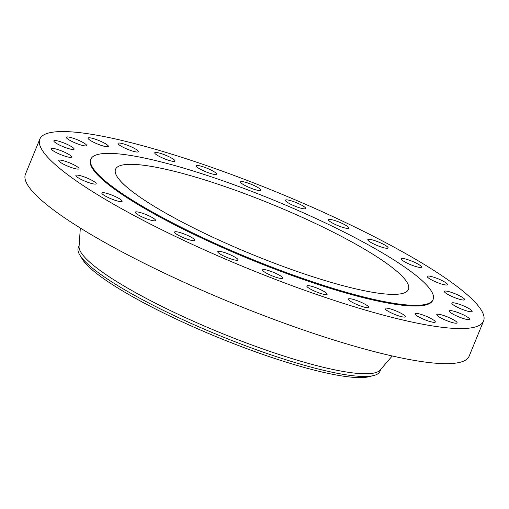 <?xml version="1.0" encoding="UTF-8"?>
<svg xmlns="http://www.w3.org/2000/svg" width="509" height="509" viewBox="0 0 509 509"><rect width="100%" height="100%" fill="white"/><g stroke="black" fill="none" stroke-linecap="round" stroke-linejoin="round"><path stroke-width="0.76" d="M76.121 166.049A10.969 1.864 22.3 0 0 65.349 161.308A10.969 1.864 22.3 0 0 58.732 160.437A10.969 1.864 22.3 0 0 61.646 163.141A10.969 1.864 22.3 0 0 72.418 167.887A10.969 1.864 22.3 0 0 79.035 168.759A10.969 1.864 22.3 0 0 76.121 166.049M418.004 323.317A239.79 40.815 22.3 0 0 483.55 321.058A239.79 40.815 22.3 0 0 354.519 226.861A239.79 40.815 22.3 0 0 105.388 136.819A239.79 40.815 22.3 0 0 39.842 139.078A239.79 40.815 22.3 0 0 168.873 233.268A239.79 40.815 22.3 0 0 418.004 323.317M90.888 159.171L90.596 159.89A184.932 31.475 22.3 0 0 190.105 232.537A184.932 31.475 22.3 0 0 382.246 301.983A184.932 31.475 22.3 0 0 432.796 300.24L433.095 299.521A184.932 31.475 22.3 0 0 333.58 226.874A184.932 31.475 22.3 0 0 141.445 157.427A184.932 31.475 22.3 0 0 90.888 159.171A184.932 31.475 22.3 0 0 190.404 231.818A184.932 31.475 22.3 0 0 382.539 301.264A184.932 31.475 22.3 0 0 433.095 299.521M91.493 180.071A10.969 1.864 22.3 0 0 75.873 175.446A10.969 1.864 22.3 0 0 80.562 179.136A10.969 1.864 22.3 0 0 96.176 183.768A10.969 1.864 22.3 0 0 91.493 180.071M115.397 196.601A10.969 1.864 22.3 0 0 101.825 192.981A10.969 1.864 22.3 0 0 108.557 197.689A10.969 1.864 22.3 0 0 122.128 201.309A10.969 1.864 22.3 0 0 115.397 196.601M146.637 214.811A10.969 1.864 22.3 0 0 135.286 212.17A10.969 1.864 22.3 0 0 144.238 217.858A10.969 1.864 22.3 0 0 155.589 220.499A10.969 1.864 22.3 0 0 146.637 214.811M183.647 233.784A10.969 1.864 22.3 0 0 174.574 232.053A10.969 1.864 22.3 0 0 185.804 238.645A10.969 1.864 22.3 0 0 194.877 240.375A10.969 1.864 22.3 0 0 183.647 233.784M224.571 252.572A10.969 1.864 22.3 0 0 217.725 251.624A10.969 1.864 22.3 0 0 231.175 258.998A10.969 1.864 22.3 0 0 238.021 259.946A10.969 1.864 22.3 0 0 224.571 252.572M267.359 270.228A10.969 1.864 22.3 0 0 262.568 269.904A10.969 1.864 22.3 0 0 267.46 273.708A10.969 1.864 22.3 0 0 278.079 277.901A10.969 1.864 22.3 0 0 282.87 278.232A10.969 1.864 22.3 0 0 277.971 274.427A10.969 1.864 22.3 0 0 267.359 270.228M309.86 285.873A10.969 1.864 22.3 0 0 306.857 285.975A10.969 1.864 22.3 0 0 312.761 290.289A10.969 1.864 22.3 0 0 324.163 294.406A10.969 1.864 22.3 0 0 327.16 294.304A10.969 1.864 22.3 0 0 321.255 289.996A10.969 1.864 22.3 0 0 309.86 285.873M349.944 298.719A10.969 1.864 22.3 0 0 348.379 299.044A10.969 1.864 22.3 0 0 355.346 303.854A10.969 1.864 22.3 0 0 367.11 307.684A10.969 1.864 22.3 0 0 368.675 307.366A10.969 1.864 22.3 0 0 361.714 302.556A10.969 1.864 22.3 0 0 349.944 298.719M385.606 308.123A10.969 1.864 22.3 0 0 385.039 308.435A10.969 1.864 22.3 0 0 393.107 313.741A10.969 1.864 22.3 0 0 404.776 317.075A10.969 1.864 22.3 0 0 405.342 316.763A10.969 1.864 22.3 0 0 397.274 311.451A10.969 1.864 22.3 0 0 385.606 308.123M415.058 313.614A10.969 1.864 22.3 0 0 415.007 313.69A10.969 1.864 22.3 0 0 424.207 319.48A10.969 1.864 22.3 0 0 435.265 322.095A10.969 1.864 22.3 0 0 435.31 322.019A10.969 1.864 22.3 0 0 426.116 316.229A10.969 1.864 22.3 0 0 415.058 313.614M436.811 314.912A10.969 1.864 22.3 0 0 447.118 320.797A10.969 1.864 22.3 0 0 457.082 322.871A10.969 1.864 22.3 0 0 457.05 322.502A10.969 1.864 22.3 0 0 446.743 316.623A10.969 1.864 22.3 0 0 436.779 314.549A10.969 1.864 22.3 0 0 436.811 314.912M449.791 311.96A10.969 1.864 22.3 0 0 460.74 317.641A10.969 1.864 22.3 0 0 469.565 319.283A10.969 1.864 22.3 0 0 469.037 318.278A10.969 1.864 22.3 0 0 458.094 312.596A10.969 1.864 22.3 0 0 449.262 310.954A10.969 1.864 22.3 0 0 449.791 311.96M453.334 304.897A10.969 1.864 22.3 0 0 464.431 310.185A10.969 1.864 22.3 0 0 472.136 311.425A10.969 1.864 22.3 0 0 470.634 309.631A10.969 1.864 22.3 0 0 459.538 304.337A10.969 1.864 22.3 0 0 451.833 303.103A10.969 1.864 22.3 0 0 453.334 304.897M447.271 294.081A10.969 1.864 22.3 0 0 458.043 298.828A10.969 1.864 22.3 0 0 464.66 299.699A10.969 1.864 22.3 0 0 461.746 296.989A10.969 1.864 22.3 0 0 450.974 292.249A10.969 1.864 22.3 0 0 444.357 291.377A10.969 1.864 22.3 0 0 447.271 294.081M431.899 280.058A10.969 1.864 22.3 0 0 447.519 284.69A10.969 1.864 22.3 0 0 442.83 280.993A10.969 1.864 22.3 0 0 427.216 276.362A10.969 1.864 22.3 0 0 431.899 280.058M407.995 263.528A10.969 1.864 22.3 0 0 421.567 267.149A10.969 1.864 22.3 0 0 414.835 262.447A10.969 1.864 22.3 0 0 401.264 258.827A10.969 1.864 22.3 0 0 407.995 263.528M376.755 245.319A10.969 1.864 22.3 0 0 388.106 247.959A10.969 1.864 22.3 0 0 379.154 242.271A10.969 1.864 22.3 0 0 367.803 239.637A10.969 1.864 22.3 0 0 376.755 245.319M339.745 226.346A10.969 1.864 22.3 0 0 348.818 228.083A10.969 1.864 22.3 0 0 337.588 221.491A10.969 1.864 22.3 0 0 328.515 219.754A10.969 1.864 22.3 0 0 339.745 226.346M298.821 207.564A10.969 1.864 22.3 0 0 305.667 208.512A10.969 1.864 22.3 0 0 292.217 201.138A10.969 1.864 22.3 0 0 285.371 200.183A10.969 1.864 22.3 0 0 298.821 207.564M256.033 189.902A10.969 1.864 22.3 0 0 260.824 190.232A10.969 1.864 22.3 0 0 255.932 186.428A10.969 1.864 22.3 0 0 245.313 182.228A10.969 1.864 22.3 0 0 240.528 181.904A10.969 1.864 22.3 0 0 245.421 185.709A10.969 1.864 22.3 0 0 256.033 189.902M213.532 174.256A10.969 1.864 22.3 0 0 216.535 174.154A10.969 1.864 22.3 0 0 210.631 169.847A10.969 1.864 22.3 0 0 199.229 165.724A10.969 1.864 22.3 0 0 196.232 165.832A10.969 1.864 22.3 0 0 202.137 170.14A10.969 1.864 22.3 0 0 213.532 174.256M173.448 161.41A10.969 1.864 22.3 0 0 175.013 161.092A10.969 1.864 22.3 0 0 168.053 156.282A10.969 1.864 22.3 0 0 156.282 152.445A10.969 1.864 22.3 0 0 154.717 152.77A10.969 1.864 22.3 0 0 161.677 157.58A10.969 1.864 22.3 0 0 173.448 161.41M137.786 152.013A10.969 1.864 22.3 0 0 138.353 151.701A10.969 1.864 22.3 0 0 130.285 146.388A10.969 1.864 22.3 0 0 118.616 143.061A10.969 1.864 22.3 0 0 118.05 143.373A10.969 1.864 22.3 0 0 126.117 148.679A10.969 1.864 22.3 0 0 137.786 152.013M108.341 146.522A10.969 1.864 22.3 0 0 108.385 146.439A10.969 1.864 22.3 0 0 99.191 140.656A10.969 1.864 22.3 0 0 88.127 138.034A10.969 1.864 22.3 0 0 88.082 138.117A10.969 1.864 22.3 0 0 97.276 143.907A10.969 1.864 22.3 0 0 108.341 146.522M86.581 145.224A10.969 1.864 22.3 0 0 76.274 139.339A10.969 1.864 22.3 0 0 66.31 137.265A10.969 1.864 22.3 0 0 66.342 137.627A10.969 1.864 22.3 0 0 76.649 143.513A10.969 1.864 22.3 0 0 86.613 145.587A10.969 1.864 22.3 0 0 86.581 145.224M73.601 148.176A10.969 1.864 22.3 0 0 62.658 142.495A10.969 1.864 22.3 0 0 53.827 140.853A10.969 1.864 22.3 0 0 54.355 141.852A10.969 1.864 22.3 0 0 65.305 147.534A10.969 1.864 22.3 0 0 74.129 149.175A10.969 1.864 22.3 0 0 73.601 148.176M70.057 155.239A10.969 1.864 22.3 0 0 58.961 149.945A10.969 1.864 22.3 0 0 51.256 148.711A10.969 1.864 22.3 0 0 52.764 150.505A10.969 1.864 22.3 0 0 63.854 155.792A10.969 1.864 22.3 0 0 71.559 157.033A10.969 1.864 22.3 0 0 70.057 155.239M39.842 139.078L25.45 174.173A239.79 40.815 22.3 0 0 154.482 268.364A239.79 40.815 22.3 0 0 403.612 358.412A239.79 40.815 22.3 0 0 469.158 356.147L483.55 321.058M158.808 167.792A158.293 26.945 22.3 0 0 115.537 169.281A158.293 26.945 22.3 0 0 200.718 231.461A158.293 26.945 22.3 0 0 365.176 290.906A158.293 26.945 22.3 0 0 408.447 289.411A158.293 26.945 22.3 0 0 323.266 227.23A158.293 26.945 22.3 0 0 158.808 167.792M79.118 245.688L78.31 247.667A162.995 27.741 22.3 0 0 79.811 255.028L82.273 259.081A159.075 27.079 22.3 0 0 181.993 321.764A159.075 27.079 22.3 0 0 331.683 374.115A159.075 27.079 22.3 0 0 369.076 376.705A159.075 27.079 22.3 0 0 371.163 376.043M79.811 255.028A162.995 27.741 22.3 0 0 181.987 319.258A162.995 27.741 22.3 0 0 335.361 372.9A162.995 27.741 22.3 0 0 373.676 375.553A162.995 27.741 22.3 0 0 379.918 371.36L380.726 369.388M80.333 228.057L79.067 246.509A162.995 27.741 22.3 0 0 171.024 310.878A162.995 27.741 22.3 0 0 336.468 370.202A162.995 27.741 22.3 0 0 380.191 370.011L392.242 355.976M373.676 375.553L369.076 376.705"/></g></svg>

